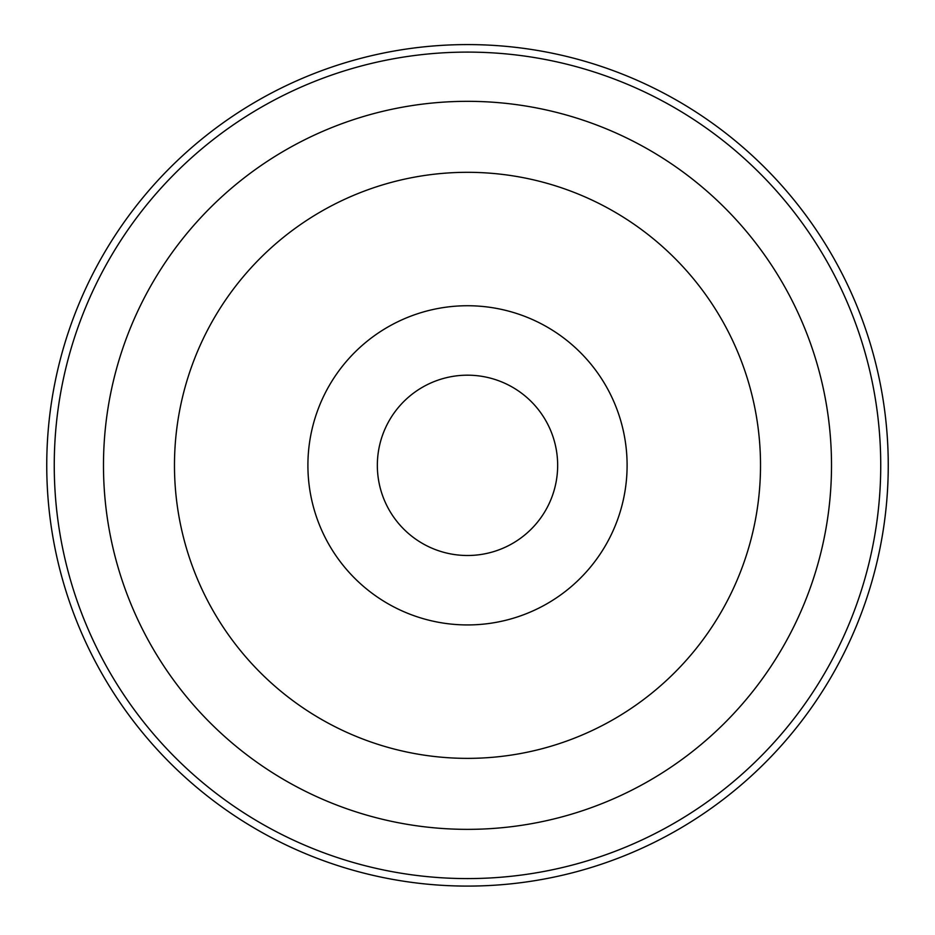 <?xml version="1.0" encoding="UTF-8"?>
<svg xmlns="http://www.w3.org/2000/svg" width="935" height="935" viewBox="0 0 935 935"><rect width="100%" height="100%" fill="white"/><g stroke="black" fill="none" stroke-linecap="round" stroke-linejoin="round"><path stroke-width="1.4" d="M557.657 465.338A90.157 90.157 0 0 1 422.421 543.422A90.157 90.157 0 0 1 422.421 387.265A90.157 90.157 0 0 1 557.657 465.338M627.104 465.338A159.605 159.605 0 0 1 387.698 603.554A159.605 159.605 0 0 1 387.698 327.121A159.605 159.605 0 0 1 627.104 465.338M760.517 465.338A293.017 293.017 0 0 1 320.985 719.108A293.017 293.017 0 0 1 320.985 211.579A293.017 293.017 0 0 1 760.517 465.338M831.507 465.338A364.007 364.007 0 0 1 285.491 780.585A364.007 364.007 0 0 1 285.491 150.103A364.007 364.007 0 0 1 831.507 465.338M880.735 465.338A413.235 413.235 0 0 1 260.877 823.221A413.235 413.235 0 0 1 260.877 107.467A413.235 413.235 0 0 1 880.735 465.338M888.25 465.338A420.75 420.75 0 0 1 257.125 829.719A420.75 420.75 0 0 1 257.125 100.957A420.75 420.75 0 0 1 888.25 465.338"/></g></svg>
